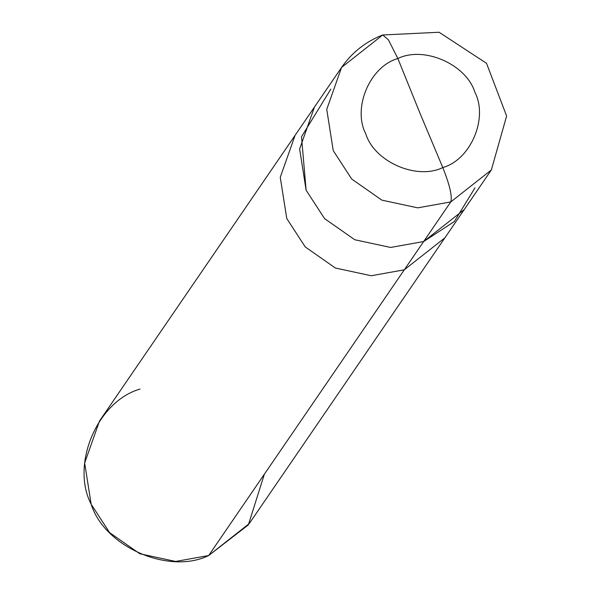<?xml version="1.0" encoding="UTF-8"?>
<svg xmlns="http://www.w3.org/2000/svg" width="591" height="591" viewBox="0 0 591 591"><rect width="100%" height="100%" fill="white"/><g stroke="black" fill="none" stroke-linecap="round" stroke-linejoin="round"><path stroke-width="0.89" d="M330.827 89.16L301.499 136.772L306.131 190.243L324.607 218.64L354.763 239.747L390.614 247.452L423.651 241.534L450.763 201.93C452.447 196.618 449.788 185.16 442.799 167.563L420.068 113.435L397.861 58.524C423.821 45.736 466.159 64.212 474.839 92.122C488.395 118.156 470.776 159.651 442.799 167.563C470.776 159.651 488.395 118.156 474.839 92.122C466.159 64.212 423.821 45.736 397.861 58.524L388.435 39.863L382.746 34.965L341.576 67.433L326.742 109.394L333.25 150.646L351.719 179.036L381.875 200.142L417.726 207.847L450.763 201.93L491.343 169.964L450.763 201.93L417.726 207.847L381.875 200.142L351.719 179.036L333.25 150.646L326.742 109.394L341.576 67.433C351.992 52.451 365.711 41.629 382.746 34.965L388.435 39.863L397.861 58.524L420.068 113.435L442.799 167.563C416.84 180.351 374.502 161.875 365.822 133.965C352.266 107.931 369.885 66.436 397.861 58.524C369.885 66.436 352.266 107.931 365.822 133.965C374.502 161.875 416.84 180.351 442.799 167.563C449.788 185.16 452.447 196.618 450.763 201.93L423.651 241.534L454.361 221.522L474.979 187.842L454.361 221.522L423.651 241.534L390.614 247.452L354.763 239.747L324.607 218.64L306.131 190.243L299.63 148.998L314.464 107.037L299.63 148.998L306.131 190.243L324.607 218.64L354.763 239.747L390.614 247.452L423.651 241.534L464.231 209.569L423.651 241.534L390.614 247.452L354.763 239.747L324.607 218.64L306.131 190.243L301.499 136.772L330.827 89.16M382.746 34.965L439.083 32.254L486.526 63.311L506.62 116.021L491.343 169.964L444.868 237.855L404.288 269.821L423.651 241.534L404.288 269.821L444.868 237.855L249.262 523.567L208.682 555.533L404.288 269.821L371.244 275.738L335.4 268.033L305.237 246.927L286.768 218.537L280.26 177.293L295.094 135.324L280.26 177.293L286.768 218.537L305.237 246.927L335.4 268.033L371.244 275.738L404.288 269.821L208.682 555.533L248.353 524.874L264.384 474.174M140.074 389.07C97.367 401.156 70.469 464.496 91.169 504.249C104.422 546.852 169.048 575.058 208.682 555.533L175.645 561.45L139.794 553.745L109.638 532.639L91.169 504.249L84.661 463.004L99.495 421.036L341.576 67.433"/></g></svg>
